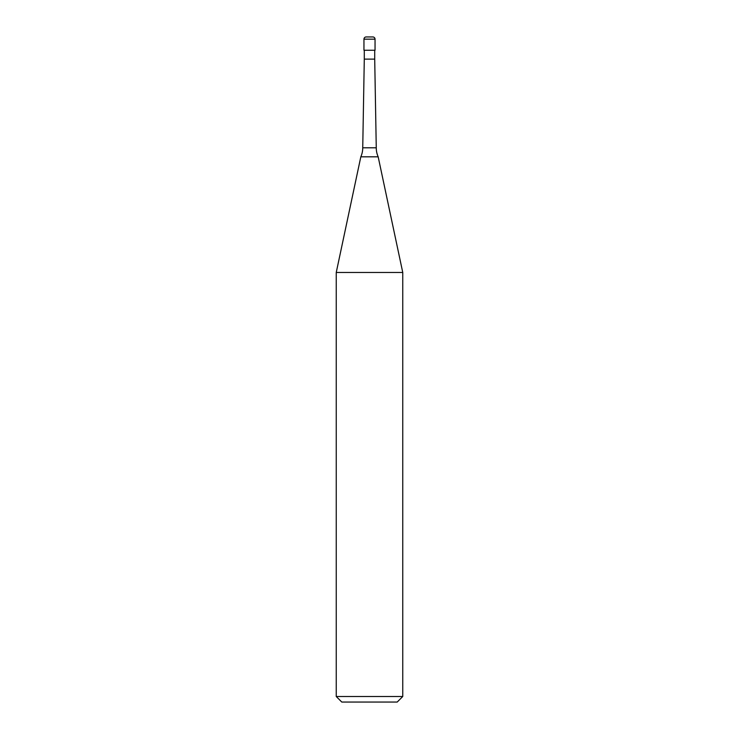 <?xml version="1.0" encoding="UTF-8"?>
<svg xmlns="http://www.w3.org/2000/svg" width="739" height="739" viewBox="0 0 739 739"><rect width="100%" height="100%" fill="white"/><g stroke="black" fill="none" stroke-linecap="round" stroke-linejoin="round"><path stroke-width="1.11" d="M363.957 39.167A2.217 2.217 0 0 1 366.174 36.95L372.825 36.95A2.217 2.217 0 0 1 375.042 39.167L363.957 39.167L363.957 50.252L375.042 50.252L375.042 39.167M362.738 147.8L376.262 147.8A22.17 22.17 0 0 0 378.174 156.816L360.826 156.816A22.17 22.17 0 0 0 362.738 147.8L364.29 59.12L374.71 59.12L374.71 50.252M336.245 696.507L402.755 696.507L397.212 702.05L341.787 702.05L336.245 696.507L336.245 272.46L402.755 272.46L378.174 156.816M374.71 59.12L376.262 147.8M402.755 696.507L402.755 272.46M360.826 156.816L336.245 272.46M364.29 59.12L364.29 50.252"/></g></svg>
